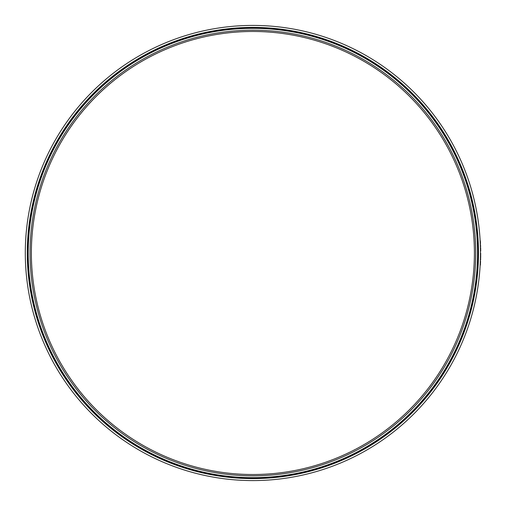 <?xml version="1.0" encoding="UTF-8"?>
<svg xmlns="http://www.w3.org/2000/svg" width="506" height="506" viewBox="0 0 506 506"><rect width="100%" height="100%" fill="white"/><g stroke="black" fill="none" stroke-linecap="round" stroke-linejoin="round"><path stroke-width="0.76" d="M480.377 246.688L480.586 245.777A227.814 227.814 0 0 0 480.586 245.707L480.352 245.714M480.377 246.719L480.592 245.998M480.611 246.713L480.605 246.321L480.611 246.713M480.365 246.27L480.352 245.783L480.599 246.264M480.46 250.97L480.694 250.97A227.814 227.814 0 0 0 480.687 250.559L480.668 249.287A227.814 227.814 0 0 0 480.668 249.097L480.434 249.104M480.453 250.609L480.447 250.166M480.7 253.595L480.7 253.582A227.814 227.814 0 0 0 480.7 253.392L480.466 254.202M480.466 253.595L480.7 254.259M480.694 254.29L480.7 253.658M480.675 256.428L480.675 256.264A227.814 227.814 0 0 1 480.668 256.631A227.814 227.814 0 0 1 480.668 256.978L480.662 257.181M480.675 256.479L480.668 256.839L480.675 256.479M480.637 258.402L480.624 258.813A227.814 227.814 0 0 1 480.624 258.952L480.39 258.945M480.39 258.806L480.403 258.395L480.624 258.813M480.592 260.04L480.618 259.116M480.592 260.021L480.618 259.072M480.213 263.79L480.447 263.803A227.814 227.814 0 0 0 480.491 262.829L480.257 262.816M480.169 264.651L480.434 264.018M480.181 264.353L480.162 264.72M480.422 264.265L480.403 264.695A227.814 227.814 0 0 1 480.377 265.125L480.143 265.112M480.264 262.62L480.498 262.633A227.814 227.814 0 0 0 480.51 262.336L480.542 261.532A227.814 227.814 0 0 0 480.555 261.235L480.32 261.222M480.415 257.725L480.649 257.731A227.814 227.814 0 0 0 480.656 257.592A227.814 227.814 0 0 0 480.656 257.383A227.814 227.814 0 0 0 480.662 257.004M480.662 257.231L480.422 257.586M480.453 255.581L480.687 255.587A227.814 227.814 0 0 0 480.687 255.378L480.46 254.619M480.687 255.378L480.694 255.005M480.428 248.876L480.662 248.87A227.814 227.814 0 0 0 480.656 248.56L480.643 247.902A227.814 227.814 0 0 0 480.637 247.7L480.403 247.706M480.308 244.48L480.346 245.524L480.561 244.993M480.257 243.26L480.302 244.303L480.51 243.772M480.2 242.032L480.485 243.07L480.434 242.026M480.188 241.697L480.403 241.349A227.814 227.814 0 0 0 480.396 241.179A227.814 227.814 0 0 0 480.377 240.894L480.143 240.9M31.366 253A221.52 221.52 0 0 1 252.886 31.48A221.52 221.52 0 0 1 474.407 253A221.52 221.52 0 0 1 252.886 474.52A221.52 221.52 0 0 1 31.366 253M30.044 253A222.836 222.836 0 0 1 252.886 30.164A222.836 222.836 0 0 1 475.722 253A222.836 222.836 0 0 1 252.886 475.836A222.836 222.836 0 0 1 30.044 253M28.216 253A224.67 224.67 0 0 1 252.886 28.33A224.67 224.67 0 0 1 477.55 253A224.67 224.67 0 0 1 252.886 477.67A224.67 224.67 0 0 1 28.216 253M27.944 253A224.942 224.942 0 0 1 252.886 28.058A224.942 224.942 0 0 1 477.828 253A224.942 224.942 0 0 1 252.886 477.942A224.942 224.942 0 0 1 27.944 253M27.28 253A225.6 225.6 0 0 1 252.886 27.4A225.6 225.6 0 0 1 478.486 253A225.6 225.6 0 0 1 252.886 478.6A225.6 225.6 0 0 1 27.28 253M480.466 253A227.586 227.586 0 0 1 252.886 480.586A227.586 227.586 0 0 1 25.3 253A227.586 227.586 0 0 1 252.886 25.414A227.586 227.586 0 0 1 480.466 253"/></g></svg>
